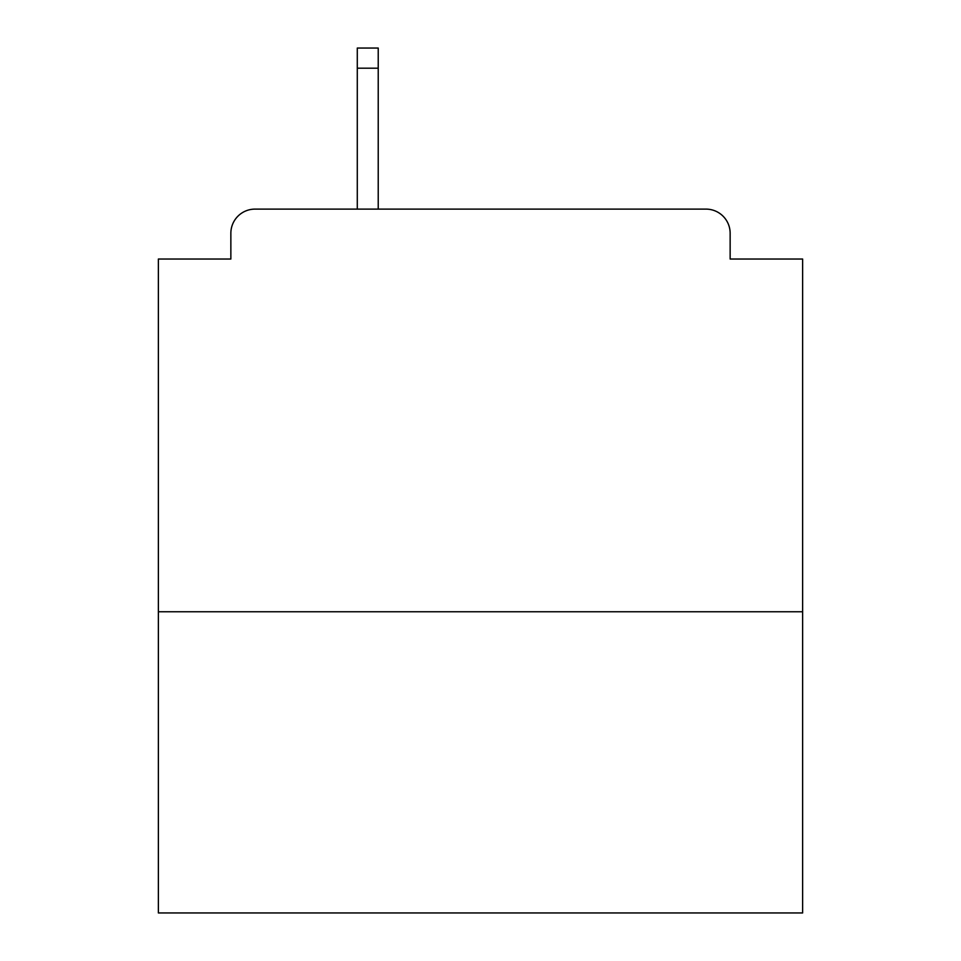<?xml version="1.0" encoding="UTF-8"?>
<svg xmlns="http://www.w3.org/2000/svg" width="961" height="961" viewBox="0 0 961 961"><rect width="100%" height="100%" fill="white"/><g stroke="black" fill="none" stroke-linecap="round" stroke-linejoin="round"><path stroke-width="1.44" d="M802.627 611.761L802.627 259.038L730.144 259.038L730.144 233.271A24.157 24.157 0 0 0 705.987 209.114L255.013 209.114A24.157 24.157 0 0 0 230.856 233.271L230.856 259.038L158.373 259.038L158.373 912.95L802.627 912.95L802.627 611.761L158.373 611.761M230.856 233.271L230.856 259.038M705.987 209.114L606.127 209.114M354.873 209.114L255.013 209.114M730.144 259.038L730.144 233.271M378.226 68.183L357.288 68.183L357.288 48.05L378.226 48.05L378.226 209.114M357.288 68.183L357.288 209.114"/></g></svg>
